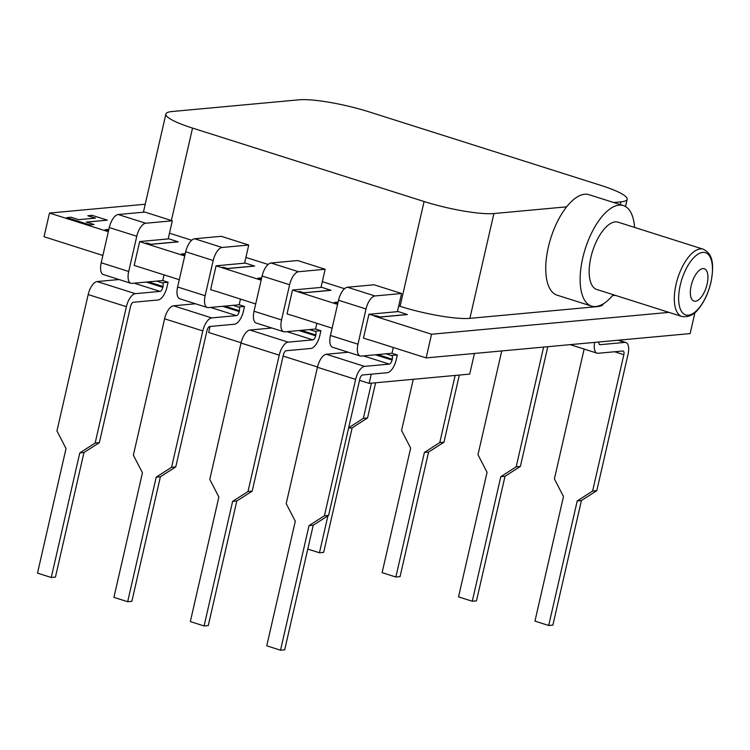 <?xml version="1.0" encoding="UTF-8"?>
<svg xmlns="http://www.w3.org/2000/svg" width="750" height="750" viewBox="0 0 750 750"><rect width="100%" height="100%" fill="white"/><g stroke="black" fill="none" stroke-linecap="round" stroke-linejoin="round"><path stroke-width="1.12" d="M707.109 284.194A16.978 7.491 107.6 0 0 704.278 268.744A16.978 7.491 107.6 0 0 691.181 285.656A16.978 7.491 107.6 0 0 694.012 301.106A16.978 7.491 107.6 0 0 707.109 284.194M703.275 249.206L618.113 222.197A35.288 15.581 107.6 0 0 590.897 257.362A35.288 15.581 107.6 0 0 596.775 289.481L681.928 316.491A35.288 15.581 -72.4 0 1 676.05 284.372A35.288 15.581 -72.4 0 1 703.275 249.206C712.191 253.744 714.619 262.659 710.962 282.281C708.422 292.838 704.381 301.584 698.85 308.512C694.2 314.794 688.566 317.447 681.928 316.491M634.594 227.428A52.716 23.269 107.6 0 0 623.381 205.594A52.716 23.269 107.6 0 0 582.722 258.122A52.716 23.269 107.6 0 0 591.506 306.094A52.716 23.269 107.6 0 0 613.256 294.713M623.381 205.594L588.994 194.691A52.716 23.269 107.6 0 0 566.625 206.841A52.716 23.269 107.6 0 0 548.334 247.209A52.716 23.269 107.6 0 0 557.119 295.181L591.506 306.094M369.028 339.797L426.141 357.909L690.141 333.591L694.959 312.562M292.613 315.562L332.119 328.181M216.197 291.328L255.703 303.947M145.022 243.263L147.112 243.066L145.003 243.347L139.669 241.566L134.203 265.416L179.288 279.713M145.228 204.234L49.481 213.056L44.053 236.728L102.872 255.478M618.525 340.191L625.866 342.516A12.956 5.719 107.6 0 1 628.031 354.309L596.794 490.669L581.419 500.531L552.891 625.097L548.7 625.491L577.228 500.916L592.603 491.053L623.841 354.694A4.022 1.772 -72.4 0 0 623.166 351.038A4.022 1.772 -72.4 0 0 622.837 351L598.116 353.278A12.956 5.719 107.6 0 1 597.047 353.175A12.956 5.719 107.6 0 1 594.675 342.384M584.138 349.078L554.4 478.931L563.475 496.556L534.947 621.122L548.7 625.491M596.794 490.669L592.603 491.053M625.866 342.516A12.956 5.719 107.6 0 0 624.806 342.413L600.075 344.691A4.022 1.772 -72.4 0 1 599.747 344.653A4.022 1.772 -72.4 0 1 598.913 342M547.8 346.706L520.378 466.425L505.003 476.297L476.475 600.862L472.284 601.247L500.813 476.681L516.188 466.809L543.609 347.091M501.741 350.944L477.984 454.697L487.059 472.322L458.531 596.887L472.284 601.247M520.378 466.425L516.188 466.809M459.337 375.056L443.962 442.191L428.588 452.062L400.059 576.628L395.869 577.013L424.397 452.447L439.772 442.575L455.147 375.45M413.278 379.303L401.569 430.463L410.644 448.078L382.116 572.653L395.869 577.013M443.962 442.191L439.772 442.575M393.244 347.475A4.022 1.772 -72.4 0 1 393.066 348.534L391.988 353.259L397.341 354.956L396.253 359.681A12.956 5.719 107.6 0 1 387.328 372.694L362.597 374.972A4.022 1.772 -72.4 0 0 359.831 379.012L328.603 515.372L324.413 515.756L309.037 525.619L280.509 650.194L284.7 649.8L313.228 525.234L309.037 525.619M338.522 300.253L366.028 308.972A12.956 5.719 -72.4 0 1 374.962 295.959L401.569 293.503L374.062 284.784L347.447 287.231A12.956 5.719 107.6 0 0 338.522 300.253L330.45 335.475A12.956 5.719 107.6 0 0 332.616 347.259L360.122 355.988A12.956 5.719 -72.4 0 0 361.191 356.091L385.912 353.812L391.256 355.509L397.341 354.956M360.122 355.988A12.956 5.719 -72.4 0 1 357.966 344.194L366.028 308.972M401.569 293.503L397.416 311.653L368.916 314.278L380.166 317.081L407.4 314.569L397.491 311.334M348.319 352.238L326.363 354.262A12.956 5.719 107.6 0 0 317.428 367.284L286.2 503.634L295.284 521.259L266.747 645.825L280.509 650.194M292.387 315.581L287.044 313.884L292.5 290.034L336.038 303.938L337.734 303.703M316.828 323.241A4.022 1.772 -72.4 0 1 316.65 324.3L315.572 329.025L320.925 330.712L319.838 335.438A12.956 5.719 107.6 0 1 310.912 348.459L286.181 350.738A4.022 1.772 -72.4 0 0 283.416 354.778L252.188 491.128L247.997 491.522L232.622 501.384L204.084 625.95L208.275 625.566L236.812 501L232.622 501.384M262.106 276.009L289.613 284.738A12.956 5.719 -72.4 0 1 298.547 271.725L325.153 269.269L297.647 260.541L271.031 262.997A12.956 5.719 107.6 0 0 262.106 276.009L254.034 311.231A12.956 5.719 107.6 0 0 256.2 323.025L283.706 331.753A12.956 5.719 -72.4 0 0 284.775 331.856L309.497 329.578L314.841 331.275L320.925 330.712M283.706 331.753A12.956 5.719 -72.4 0 1 281.55 319.959L289.613 284.738M325.153 269.269L321 287.419L292.5 290.034M271.903 328.003L249.947 330.028A12.956 5.719 107.6 0 0 241.012 343.041L209.784 479.4L218.859 497.025L190.331 621.591L204.084 625.95M215.972 291.347L210.628 289.65L216.084 265.8L259.622 279.703L261.309 279.459M240.403 299.006A4.022 1.772 -72.4 0 1 240.234 300.056L239.156 304.781L244.5 306.478L243.422 311.203A12.956 5.719 107.6 0 1 234.497 324.225L209.766 326.503A4.022 1.772 -72.4 0 0 207 330.534L175.762 466.894L171.572 467.278L156.206 477.15L127.669 601.716L131.859 601.331L160.397 476.766L156.206 477.15M185.691 251.775L213.197 260.503A12.956 5.719 -72.4 0 1 222.131 247.481L248.737 245.034L221.231 236.306L194.616 238.763A12.956 5.719 107.6 0 0 185.691 251.775L177.619 286.997A12.956 5.719 107.6 0 0 179.784 298.791L207.291 307.509A12.956 5.719 -72.4 0 0 208.35 307.622L233.081 305.344L238.425 307.041L244.5 306.478M207.291 307.509A12.956 5.719 -72.4 0 1 205.134 295.725L213.197 260.503M248.737 245.034L244.584 263.175L216.084 265.8M195.478 303.769L173.531 305.794A12.956 5.719 107.6 0 0 164.597 318.806L133.369 455.166L142.444 472.781L113.916 597.356L127.669 601.716M145.003 243.347L183.206 255.469L184.894 255.225M376.341 315.863L374.269 315.975M297.853 291.731L299.944 291.544L303.75 292.838L330.984 290.334L321.075 287.091M297.834 291.825L299.925 291.628M221.438 267.497L223.528 267.309L227.334 268.603L254.569 266.091L244.659 262.856M221.419 267.581L223.509 267.394M49.481 213.056L106.791 231.225L108.478 230.991M108.844 229.397L105.084 229.734L108.497 230.916M147.094 243.159L150.919 244.369L178.153 241.856L168.234 238.622M185.259 253.631L181.5 253.978L184.913 255.15M261.684 277.866L257.916 278.212L261.328 279.384M338.1 302.1L334.331 302.447L337.744 303.628M374.25 316.059L431.559 334.237L668.944 312.375M612.525 295.584L615.45 295.406M87.825 215.691L95.475 218.119L78.712 219.656L71.062 217.238L66.872 217.622L89.803 224.887L93.994 224.503L86.353 222.084L107.306 220.153L92.016 215.306L87.806 215.775L95.241 218.138M86.559 222.15L107.306 220.153M66.872 217.622L89.784 224.981L93.994 224.503M169.481 233.194L191.7 240.234M245.897 257.428L268.116 264.469M322.312 281.663L344.531 288.712M398.728 305.897L400.078 306.328A52.716 8.653 12.9 0 0 469.894 318.347L596.869 306.656A52.716 8.653 12.9 0 0 603.169 304.125L603.225 303.863M337.584 304.341L336.056 303.853M334.331 302.447L337.772 303.534M376.359 315.778L380.184 316.988L407.419 314.484M368.916 314.278L363.459 338.128L368.803 339.816M261.169 280.097L259.641 279.619M257.916 278.212L261.347 279.3M299.944 291.544L303.769 292.753L331.003 290.25M184.753 255.863L183.225 255.384M181.5 253.978L184.931 255.066M223.528 267.309L227.353 268.519L254.588 266.006M375.609 382.772L367.547 417.956L352.172 427.819L323.644 552.394L319.453 552.778L327.919 515.803M307.762 549.075L319.453 552.778M348.666 427.772L363.356 418.341L371.419 383.156M367.547 417.956L363.356 418.341M163.987 274.772A4.022 1.772 -72.4 0 1 163.819 275.822L162.741 280.547L168.084 282.244L167.006 286.969A12.956 5.719 107.6 0 1 158.072 299.981L133.35 302.259A4.022 1.772 -72.4 0 0 130.584 306.3L99.347 442.659L95.156 443.044L79.781 452.916L51.253 577.481L55.444 577.097L83.972 452.522L79.781 452.916M109.275 227.541L136.781 236.259A12.956 5.719 -72.4 0 1 145.706 223.247L172.322 220.8L144.806 212.072L118.2 214.519A12.956 5.719 107.6 0 0 109.275 227.541L101.203 262.762A12.956 5.719 107.6 0 0 103.359 274.547L130.875 283.275A12.956 5.719 -72.4 0 0 131.934 283.387L156.666 281.109L162.009 282.806L168.084 282.244M130.875 283.275A12.956 5.719 -72.4 0 1 128.709 271.491L136.781 236.259M172.322 220.8L168.169 238.941L139.669 241.566M119.062 279.534L97.106 281.55A12.956 5.719 107.6 0 0 88.181 294.572L56.953 430.922L66.028 448.547L37.5 573.122L51.253 577.481M108.338 231.628L106.809 231.141M105.084 229.734L108.516 230.831M147.112 243.066L150.938 244.284L178.172 241.772M613.659 202.509L620.869 201.844A52.716 8.653 12.9 0 0 627.169 199.312A52.716 8.653 12.9 0 0 600.506 185.269L368.962 111.834A52.716 8.653 12.9 0 0 299.156 99.806L172.181 111.506A52.716 8.653 12.9 0 0 165.881 114.037A52.716 8.653 12.9 0 0 192.544 128.081L424.088 201.516A52.716 8.653 12.9 0 0 493.894 213.544L566.625 206.841M426.141 357.909L431.559 334.237M612.759 295.566L615.244 295.341M162.009 282.806A4.022 1.772 -72.4 0 1 162.338 282.834A4.022 1.772 -72.4 0 1 163.012 286.5L162.816 287.353A4.022 1.772 -72.4 0 1 160.041 291.394L135.319 293.672A12.956 5.719 107.6 0 0 126.394 306.684L95.156 443.044M99.347 442.659L83.972 452.522M156.666 281.109L162.741 280.547M348.572 428.156L352.172 427.819M238.425 307.041A4.022 1.772 -72.4 0 1 238.753 307.069A4.022 1.772 -72.4 0 1 239.428 310.734L239.231 311.588A4.022 1.772 -72.4 0 1 236.456 315.628L211.734 317.906A12.956 5.719 107.6 0 0 202.809 330.928L171.572 467.278M175.762 466.894L160.397 476.766M314.841 331.275A4.022 1.772 -72.4 0 1 315.178 331.312A4.022 1.772 -72.4 0 1 315.844 334.969L315.647 335.831A4.022 1.772 -72.4 0 1 312.881 339.872L288.15 342.141A12.956 5.719 107.6 0 0 279.225 355.162L247.997 491.522M252.188 491.128L236.812 501M391.256 355.509A4.022 1.772 -72.4 0 1 391.594 355.547A4.022 1.772 -72.4 0 1 392.259 359.203L392.062 360.066A4.022 1.772 -72.4 0 1 389.297 364.106L364.566 366.384A12.956 5.719 107.6 0 0 355.641 379.397L324.413 515.756M328.603 515.372L313.228 525.234M233.081 305.344L239.156 304.781M309.497 329.578L315.572 329.025M385.912 353.812L391.988 353.259M424.397 452.447L428.588 452.062M500.813 476.681L505.003 476.297M577.228 500.916L581.419 500.531M474.441 353.466L469.716 374.1L369.141 383.372L371.25 374.175M241.088 342.75L208.669 332.475L210.037 326.475M369.141 383.372L359.531 380.316M317.503 366.984L283.116 356.081M710.869 282.375A32.644 14.409 107.6 0 0 702.741 252.403A32.644 14.409 107.6 0 0 680.241 285.197A32.644 14.409 107.6 0 0 688.369 315.178A32.644 14.409 107.6 0 0 710.869 282.375M614.587 351.759L623.841 354.694M330.45 335.475L357.966 344.194M347.447 287.231L374.962 295.959M254.034 311.231L281.55 319.959M271.031 262.997L298.547 271.725M177.619 286.997L205.134 295.725M194.616 238.763L222.131 247.481M101.203 262.762L128.709 271.491M118.2 214.519L145.706 223.247M493.894 213.544L469.894 318.347M620.869 201.844L620.241 204.6M192.544 128.081L171.375 220.5M424.088 201.516L400.078 306.328M88.181 294.572L126.394 306.684M97.106 281.55L135.319 293.672M134.147 283.181L160.041 291.394M146.166 282.075L162.816 287.353M148.416 281.869L163.012 286.5M164.597 318.806L202.809 330.928M173.531 305.794L211.734 317.906M210.562 307.416L236.456 315.628M222.581 306.309L239.231 311.588M224.831 306.103L239.428 310.734M241.012 343.041L279.225 355.162M249.947 330.028L288.15 342.141M286.978 331.65L312.881 339.872M298.997 330.544L315.647 335.831M301.247 330.338L315.844 334.969M317.428 367.284L355.641 379.397M326.363 354.262L364.566 366.384M363.394 355.894L389.297 364.106M375.413 354.788L392.062 360.066M377.662 354.572L392.259 359.203M599.456 344.494L600.075 344.691M617.962 340.247L624.806 342.413M165.881 114.037L143.4 212.203M627.169 199.312L625.509 206.55M570.169 344.644L597.047 353.175"/></g></svg>
